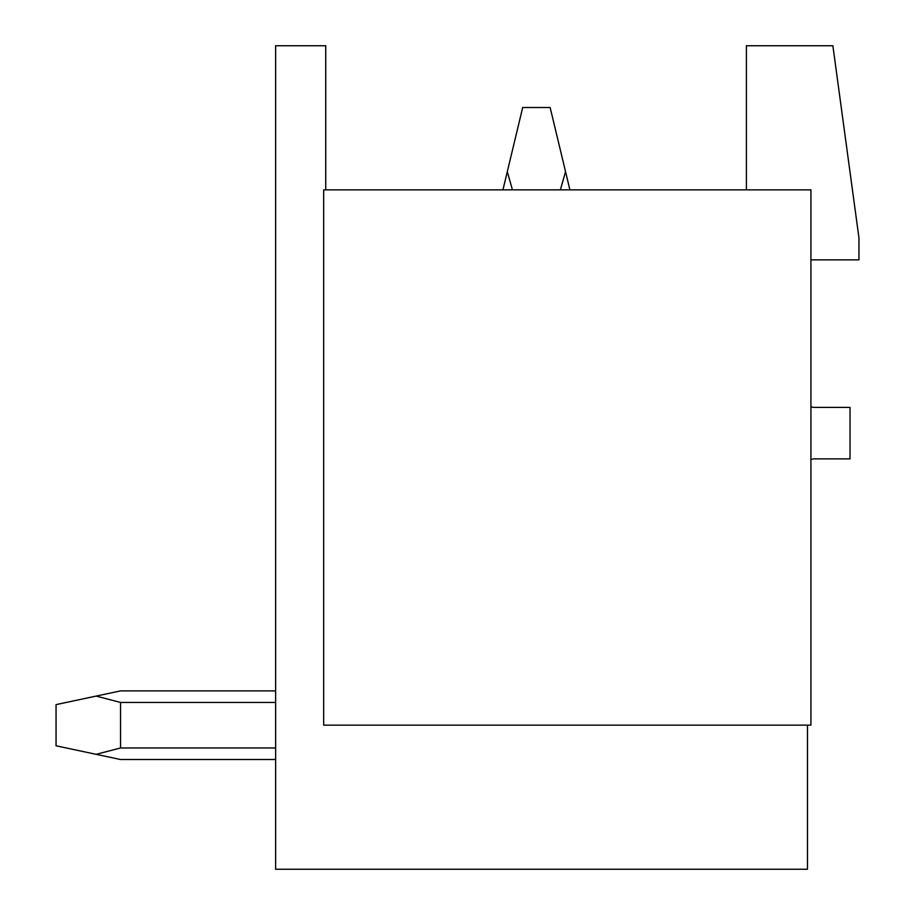 <?xml version="1.0" encoding="UTF-8"?>
<svg xmlns="http://www.w3.org/2000/svg" width="915" height="915" viewBox="0 0 915 915"><rect width="100%" height="100%" fill="white"/><g stroke="black" fill="none" stroke-linecap="round" stroke-linejoin="round"><path stroke-width="1.37" d="M807.488 725.138L807.488 869.25L275.644 869.25L275.644 45.75L325.74 45.75L325.74 189.863L502.93 189.863L522.694 107.513L550.144 107.513L565.539 171.643L560.38 189.863M565.539 171.643L569.908 189.863L746.411 189.863L746.411 45.75L832.879 45.75L858.956 237.9L858.956 259.86L810.919 259.86M810.919 459.788A6.863 6.863 0 0 1 814.35 458.873L850.035 458.873L850.035 407.404L814.35 407.404A6.863 6.863 0 0 1 810.919 406.489M810.919 189.863L810.919 725.138L323.681 725.138L323.681 189.863L810.919 189.863M120.551 690.894L275.644 690.894L120.551 690.894L275.644 690.894L120.551 690.894L56.044 704.619L56.044 745.794L96.121 754.326L120.551 747.967L275.644 747.967M275.644 759.519L120.551 759.519L96.121 754.326M96.121 696.086L120.551 702.446L120.551 747.967M120.551 702.446L275.644 702.446M507.299 171.643L512.457 189.863"/></g></svg>
